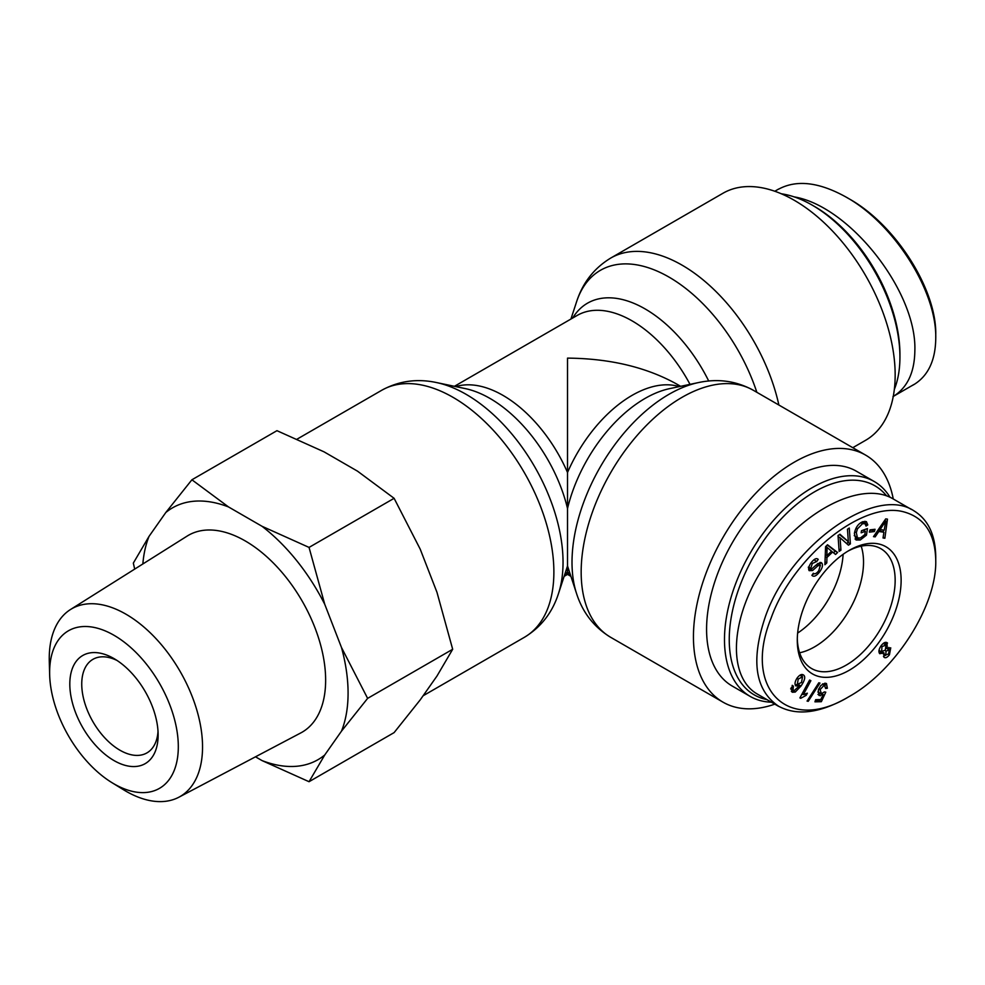 <?xml version="1.0" encoding="UTF-8"?>
<svg xmlns="http://www.w3.org/2000/svg" width="985" height="985" viewBox="0 0 985 985"><rect width="100%" height="100%" fill="white"/><g stroke="black" fill="none" stroke-linecap="round" stroke-linejoin="round"><path stroke-width="1.48" d="M778.876 405.02A142.628 82.346 -120 0 0 610.712 258.07L722.99 193.245A142.628 82.346 60 0 1 865.618 275.591A142.628 82.346 60 0 1 865.618 440.295L852.788 447.695M570.931 576.36L567.52 574.39L567.52 358.121C610.084 358.515 646.653 367.257 677.237 384.359L680.647 386.317M893.26 498.976A142.628 82.346 120 0 0 865.618 455.107A142.628 82.346 120 0 0 722.99 537.453A142.628 82.346 120 0 0 722.99 702.157A142.628 82.346 120 0 0 774.801 704.152M843.123 554.296A69.209 39.954 -60 0 1 797.641 633.072A69.209 39.954 -60 0 0 843.123 554.296M814.595 646.85A69.209 39.954 -60 0 1 799.635 652.784A69.209 39.954 -60 0 0 814.595 646.85A69.209 39.954 -60 0 0 861.186 546.17A69.209 39.954 -60 0 1 814.595 646.85M766.909 699.596A120.687 69.676 -60 0 1 755.027 554.161A120.687 69.676 -60 0 1 886.574 495.849M890.034 497.277A124.061 71.634 120 0 0 874.237 481.517A124.061 71.634 120 0 0 750.176 553.151A124.061 71.634 120 0 0 750.176 696.407A124.061 71.634 120 0 0 771.415 702.194M750.176 696.407L732.274 686.077A124.061 71.634 -60 0 1 732.274 542.821A124.061 71.634 -60 0 1 856.334 471.187L874.237 481.517M847.691 551.28A69.209 39.954 -60 0 1 880.824 548.67A69.209 39.954 -60 0 1 880.824 628.578A69.209 39.954 -60 0 1 811.615 668.544A69.209 39.954 -60 0 1 797.308 638.539M849.205 550.381L849.205 550.381A73.432 42.392 120 0 0 797.284 640.299A73.432 42.392 120 0 0 849.205 670.28A73.432 42.392 120 0 0 901.127 580.35A73.432 42.392 120 0 0 849.205 550.381M935.75 560.366L935.75 560.453C936.907 605.529 895.624 670.884 848.935 696.666C787.372 734.268 742.567 688.121 771.07 618.211C792.777 556.882 862.269 500.749 903.393 511.769C924.373 517.359 935.159 533.562 935.75 560.366M791.805 691.827L792.26 685.326L793.417 686.188L793.024 690.226L794.279 690.559L799.451 685.782L795.843 685.929C794.464 684.206 794.87 681.595 797.074 678.099C799.648 674.725 801.839 673.728 803.674 675.119C805.656 676.769 804.782 680.413 801.027 686.028L795.252 692.061L792.359 692.246M790.93 689.02L794.279 690.559M818.781 682.814L819.963 683.048L808.242 701.308L807.06 701.074L818.781 682.814M886.956 642.614L887.313 648.45L890.748 647.834L889.443 654.779C887.153 657.623 885.306 658.411 883.902 657.13L884.025 652.944L879.716 653.695C878.337 651.836 878.817 649.164 881.156 645.655C883.742 642.417 885.86 641.555 887.534 643.082L886.303 642.368M875.185 536.874L873.486 536.64L885.724 518.886L887.473 519.132L884.862 538.253L883.028 537.982L883.914 532.22L878.817 531.494L875.185 536.874L873.855 536.111M865.31 531.321L861.173 532.811L861.493 530.718L867.44 528.563L866.468 535.15L860.225 540.026L856.063 540.014L854.389 533.513C855.472 527.529 858.28 523.589 862.823 521.693L866.406 521.631L867.785 524.906L866.024 526.088L865.015 523.688L862.528 523.712L857.406 528.908L856.334 532.676L857.467 537.921L860.434 537.945L864.818 534.609L865.31 531.321L863.192 530.102M813.351 573.245C814.644 574.44 816.417 573.639 818.695 570.82L820.419 565.255L817.932 565.747L812.551 570.537L809.178 570.672C808.02 568.825 808.759 566.079 811.381 562.447C814.312 558.815 816.59 557.793 818.227 559.394L816.762 561.487L812.329 563.494L810.655 568.579L811.812 568.825L817.969 563.469L821.884 563.149C823.115 565.119 822.376 568.025 819.655 571.866C816.294 576.077 813.708 577.235 811.911 575.326L813.314 573.295M812.576 575.88L811.911 575.326M820.419 565.255L818.042 563.888M817.661 558.926L816.984 558.68M816.762 561.487L813.918 559.8M808.771 567.495L811.812 568.825M821.33 562.657L820.665 562.435M826.797 562.903L824.901 564.737L825.578 546.65L827.523 544.767L837.607 552.499L835.563 554.469L832.608 552.031L826.92 557.51L826.797 562.903L824.999 561.869M840.944 550.184L839.146 551.391L838.026 535.544L839.959 534.252L848.344 541.676L847.469 529.24L849.279 528.034L850.4 543.88L848.454 545.173L840.07 537.748L840.944 550.184L838.974 549.051M874.397 531.555L869.373 532.134L870.026 529.868L875.049 529.277L874.397 531.555L872.008 530.176L869.866 530.423M824.95 683.196L826.464 683.516L827.375 688.244L825.652 688.49L824.334 685.055L820.086 689.635L821.441 693.772L824.396 691.913L825.787 692.159L821.355 701.689L814.94 701.837L815.666 699.67L820.813 699.547L823.177 694.573L819.064 695.496L818.338 689.894L820.813 685.511L824.95 683.196M822.721 683.849L825.11 685.228L822.512 683.996M817.846 691.999L821.441 693.772M799.894 697.909L809.596 680.056L810.889 680.684L803.329 694.585L807.355 693.194L806.21 695.312L800.731 698.316L799.894 697.909M802.541 676.806L798.232 679.047L797.308 684.353L801.495 682.47L802.541 676.806L800.152 675.427M790.918 689.069L793.294 690.436L791.312 691.174M801.827 674.466L802.233 676.572M799.451 685.782L797.062 684.403L795.314 685.117M790.647 688.86L791.891 689.18M792.593 688.33L791.238 687.542M793.417 686.188L792.174 685.474M808.242 701.308L807.269 700.754M883.607 654.052L885.404 655.099L888.605 653.917L889.283 649.915L886.057 651.11L885.7 655.333L883.311 653.954M882.646 652.132L884.025 652.944M889.283 649.915L886.328 648.167M879.026 650.383L881.193 651.639L885.293 650.149L886.032 645.126L881.969 646.566L881.6 651.971L879.026 650.457M886.032 645.126L883.237 643.427M887.313 648.45L886.401 647.921M885.577 642.355L885.761 644.88M881.353 651.824L879.248 652.969M885.441 655.197L883.446 656.281M888.889 647.428L888.876 649.595M885.761 520.942L880.097 529.585L884.222 530.164L885.761 520.942L884.727 520.339M883.656 524.377L882.437 523.663M880.097 529.585L878.842 528.859M878.817 531.494L877.537 530.755M883.914 532.22L877.844 530.324M884.862 538.253L883.139 537.256M883.41 530.053L883.176 531.789M854.229 535.606L857.467 537.921M857.406 528.908L856.076 528.132M865.015 523.688L861.887 522.075M867.785 524.906L865.076 523.737M864.928 521.274L865.396 523.527M858.797 538.241L855.066 539.066M866.468 535.15L864.879 534.227M864.707 529.548L864.51 530.866M814.176 573.713L812.354 574.674M819.889 562.497L819.988 564.91M808.266 567.2L809.424 567.458M815.149 559.012L814.398 560.071M812.551 570.537L810.163 569.158L808.771 569.847M817.932 565.747L816.368 564.848M826.981 547.118L826.944 555.614L831.562 551.169L825.799 546.441M827.117 550.332L825.467 549.384M826.944 555.614L825.27 554.641M826.92 557.51L825.208 556.525M832.608 552.031L831.402 551.329M837.607 552.499L835.218 551.12L833.507 552.77M827.265 545.025L835.218 551.12M840.07 537.748L838.1 536.603M850.4 543.88L848.011 542.501L846.546 543.474M847.937 541.442L848.011 542.501M848.344 541.676L839.491 534.572M827.375 688.244L825.836 687.358M824.987 683.184L825.27 685.338M820.788 693.194L817.956 694.4M823.177 694.573L821.749 693.748M821.355 701.689L818.966 700.31L815.42 700.397M819.311 699.584L818.966 700.31M800.731 698.316L799.931 697.848M802.726 694.24L801.655 694.659M806.21 695.312L804.179 694.142M803.329 694.585L802.086 693.871M778.581 706.331L757.699 694.277C726.056 676.56 730.279 614.862 766.699 562.706C802.664 510.279 861.875 480.323 892.976 498.816L911.531 509.528M935.75 556.919C935.454 534.966 928.165 519.587 913.908 510.809C875.074 484.854 790.352 545.124 765.493 616.314C750.545 660.172 754.929 690.14 778.642 706.257C796.656 715.91 819.089 713.288 845.943 698.402L848.935 696.666M899.933 357.087L899.933 354.329A120.687 69.676 -120 0 0 814.595 206.518L812.206 205.139A124.061 71.634 60 0 1 899.933 357.087A124.061 71.634 60 0 1 894.318 389.494M781.339 193.786A124.061 71.634 60 0 1 812.206 205.139L814.595 206.518M935.75 335.035L935.75 334.949C936.907 289.873 895.624 224.518 848.935 198.736L845.943 197C893.949 223.472 936.932 291.141 935.75 338.483C935.454 360.436 928.165 375.814 913.908 384.593L911.531 385.874M893.26 396.426C907.382 387.696 914.585 372.404 914.856 350.537C916.863 291.634 849.686 206.124 794.132 196.877M778.642 189.145C796.656 179.492 819.089 182.102 845.943 197M158.019 731.424A54.015 31.188 60 0 1 146.937 752.897A54.015 31.188 60 0 1 119.936 750.213A54.015 31.188 60 0 1 84.648 702.613A54.015 31.188 60 0 1 92.935 659.334A54.015 31.188 60 0 1 117.067 660.479M113.965 760.555A62.449 36.063 -120 0 0 158.129 735.056A62.449 36.063 -120 0 0 113.965 658.571A62.449 36.063 -120 0 0 69.812 684.058A62.449 36.063 -120 0 0 113.965 760.555M49.632 672.41A90.989 52.537 60 0 1 114.666 635.67A90.989 52.537 60 0 1 178.297 748.292A90.989 52.537 60 0 1 111.896 782.619A90.989 52.537 60 0 1 49.656 674.836A90.989 52.537 60 0 1 49.632 672.41M341.487 647.49L367.627 698.377L341.487 731.153A145.423 83.959 -120 0 0 341.487 647.49L324.754 604.334A145.423 83.959 -120 0 0 261.998 526.273L309.044 547.414L324.754 604.334M191.903 479.781L228.52 506.943A145.423 83.959 -120 0 0 165.775 512.545L191.903 479.781L276.957 430.679L324.003 451.819L357.493 471.15L394.111 498.312L309.044 547.414M324.754 754.966L309.044 781.708L261.998 760.568A145.423 83.959 -120 0 0 324.754 754.966L341.487 731.153M134.711 569.096L133.32 563.112L149.03 536.369A145.423 83.959 -120 0 0 142.85 563.974M261.998 760.568L255.497 756.812M228.52 506.943L261.998 526.273M149.03 536.369L165.775 512.545M70.514 609.506L187.175 536.062A113.681 65.626 60 0 1 302.099 600.948A113.681 65.626 60 0 1 300.831 732.902L178.888 797.21A108.399 62.584 -120 0 0 180.095 671.376A108.399 62.584 -120 0 0 70.514 609.506A108.399 62.584 -120 0 0 49.25 658.423A108.399 62.584 -120 0 0 49.287 661.304L49.656 674.836M309.044 781.708L394.111 732.606L420.238 699.842L436.983 676.018L452.681 649.275L436.983 592.354L420.238 549.211L394.111 498.312M111.896 782.619L123.42 789.699A108.399 62.584 -120 0 0 178.888 797.21M452.681 649.275L367.627 698.377M570.931 319.041L576.57 301.804A137.174 79.206 60 0 1 662.696 273.695A137.174 79.206 60 0 1 756.849 392.313M708.72 381.023A115.171 66.5 -120 0 0 572.704 318.02M454.405 386.317L577.21 315.422A109.717 63.348 60 0 1 690.017 384.347M564.565 575.006A109.717 63.348 -120 0 0 567.52 571.94A109.717 63.348 120 0 0 570.487 575.006M576.57 593.598L567.52 565.969L558.483 593.598A137.174 79.206 -120 0 0 563.038 562.3A137.174 79.206 -120 0 0 436.65 382.586L465.302 388.607A115.171 66.5 60 0 1 567.52 508.519A115.171 66.5 -60 0 1 669.751 388.607L698.402 382.586A137.174 79.206 120 0 0 599.791 467.801A137.174 79.206 120 0 0 576.57 593.598C582.714 612.658 594.09 627.236 610.712 637.332A142.628 82.346 -60 0 1 610.047 473.785A142.628 82.346 -60 0 1 753.34 390.282L865.618 455.107M679.256 386.613A109.717 63.348 120 0 0 567.52 472.504A109.717 63.348 -120 0 0 455.796 386.613M436.65 382.586C417.074 378.375 398.765 380.936 381.712 390.282A142.628 82.346 60 0 1 491.626 428.5A142.628 82.346 60 0 1 553.878 572.039A142.628 82.346 60 0 1 524.34 637.332L423.082 695.792M798.232 679.047L796.939 678.296M795.252 692.061L792.876 690.682M801.027 686.028L798.749 684.71M886.057 651.11L885.01 650.506M881.969 646.566L880.935 645.975M889.443 654.779L888.396 654.175M856.334 532.676L854.746 531.752M862.528 523.712L860.779 522.69M860.225 540.026L857.837 538.647M819.655 571.866L818.424 571.152M812.329 563.494L811.123 562.792M820.345 695.779L818.215 694.548M820.086 689.635L818.732 688.847M576.57 301.804C582.714 282.744 594.09 268.166 610.712 258.07M698.402 382.586C717.979 378.375 736.288 380.936 753.34 390.282M610.712 637.332L722.99 702.157M558.483 593.598C552.339 612.658 540.962 627.236 524.34 637.332M381.712 390.282L297.138 439.113M567.52 574.39L564.122 576.36M808.537 567.446L810.926 568.813M935.75 557.005L935.75 560.453M935.75 338.397L935.75 334.949M774.801 191.25L778.581 189.071M892.989 396.586L913.871 384.519"/></g></svg>
